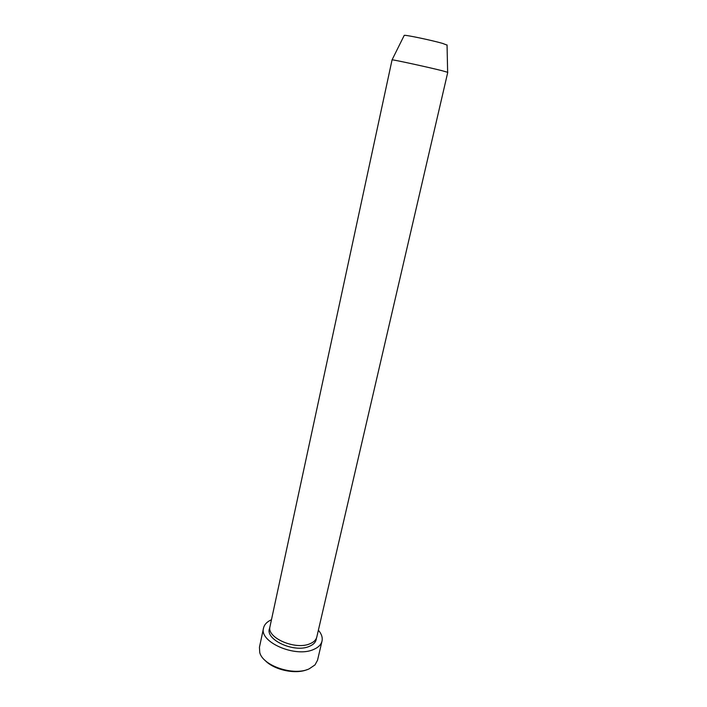 <?xml version="1.0" encoding="UTF-8"?>
<svg xmlns="http://www.w3.org/2000/svg" width="707" height="707" viewBox="0 0 707 707"><rect width="100%" height="100%" fill="white"/><g stroke="black" fill="none" stroke-linecap="round" stroke-linejoin="round"><path stroke-width="1.06" d="M307.156 669.617C295.314 674.681 273.406 669.776 264.851 660.161M263.543 628.037L259.442 647.259L259.752 652.543C262.854 665.879 293.812 676.246 309.1 668.884L315.004 664.898L317.531 660.241L322.012 641.108C321.119 644.687 318.318 647.471 313.599 649.468C295.455 657.952 258.921 641.991 263.543 628.037C264.383 624.484 267.025 621.718 271.461 619.739M316.798 637.034C316.082 639.915 313.82 642.142 310.002 643.732C295.446 650.405 266.327 637.705 269.994 626.57L392.076 59.83C393.154 59.582 427.894 67.13 441.875 70.656L447.761 72.335L316.798 637.034M447.063 45.124L442.617 43.41C431.915 40.299 405.341 34.731 404.236 35.359L404.157 35.536M318.38 630.22C321.552 633.905 322.763 637.537 322.012 641.108M316.382 638.288C316.153 641.77 313.828 644.457 309.401 646.331C294.015 653.427 263.711 639.022 269.835 627.887M404.236 35.359L392.076 59.83M447.054 44.93L447.637 72.247"/></g></svg>
